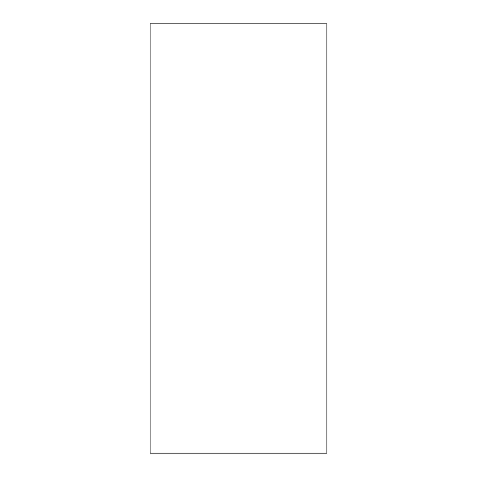 <?xml version="1.0" encoding="UTF-8"?>
<svg xmlns="http://www.w3.org/2000/svg" width="477" height="477" viewBox="0 0 477 477"><rect width="100%" height="100%" fill="white"/><g stroke="black" fill="none" stroke-linecap="round" stroke-linejoin="round"><path stroke-width="0.72" d="M326.888 23.85L326.888 453.15L150.112 453.15L150.112 23.85L326.888 23.85"/></g></svg>
